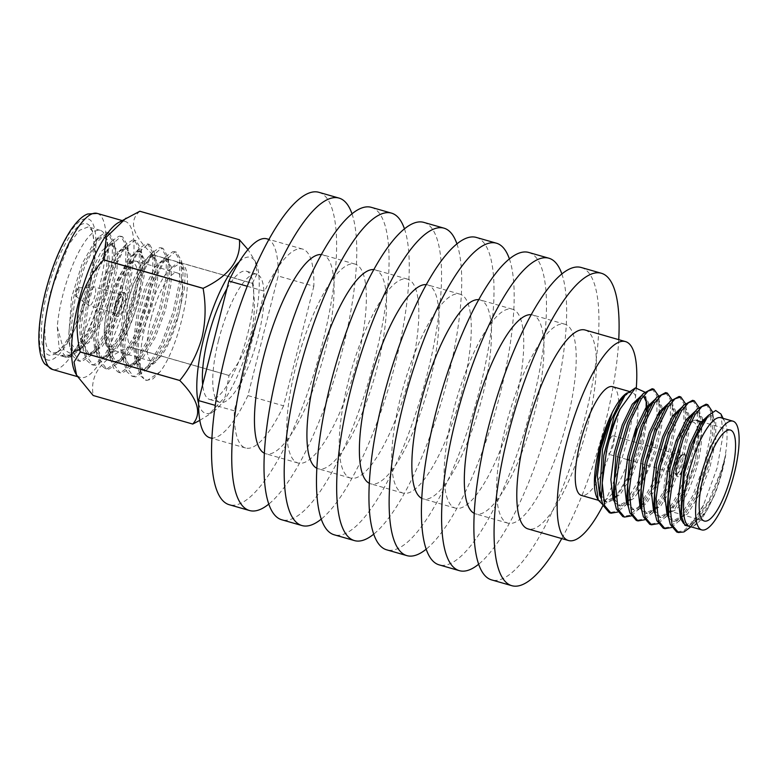<?xml version="1.0" encoding="UTF-8"?>
<svg xmlns="http://www.w3.org/2000/svg" width="778" height="778" viewBox="0 0 778 778"><rect width="100%" height="100%" fill="white"/><g stroke="black" fill="none" stroke-linecap="round" stroke-linejoin="round"><path stroke-width="0.58" stroke-dasharray="3.89 2.92" d="M57.29 326.964L63.533 349.468L69.787 353.086L77.508 350.927L85.697 343.73L90.559 337.603L80.552 349.069L75.485 350.149L68.493 338.722L71.615 297.264L82.137 263.645L95.052 241.034L102.21 236.259L107.257 239.702L109.29 260.153L103.474 292.353L88.313 332.245L70.749 355.06L61.725 355.293A65.731 18.361 106 0 0 64.136 356.742A65.731 18.361 106 0 0 70.059 355.478A65.731 18.361 106 0 0 101.792 291.565A65.731 18.361 106 0 0 104.699 234.577A65.731 18.361 106 0 0 100.343 230.376A65.731 18.361 106 0 0 62.687 295.552A65.731 18.361 106 0 0 57.29 326.964L59.089 347.844L66.159 357.326L68.454 357.559L80.319 349.779L95.655 324.796L107.413 293.17L113.928 262.089L114.074 241.501L109.115 232.885L107.257 232.778L96.462 242.58L84.559 266.825L75.048 299.092L70.779 330.825L72.568 351.714L79.648 361.186L81.943 361.42L93.798 353.64L109.134 328.656L120.891 297.04L127.417 265.95L127.553 245.371L122.593 236.745L120.746 236.638L109.941 246.451L98.038 270.686L88.527 302.953L84.257 334.686L86.057 355.575L93.127 365.047L95.422 365.281L107.276 357.51L122.623 332.527L134.38 300.901L140.896 269.81L141.042 249.232L136.072 240.606L134.224 240.509L123.42 250.312L111.526 274.556L102.015 306.814L97.736 338.547L99.535 359.436L106.605 368.908L108.901 369.142L120.755 361.371L136.101 336.388L147.859 304.762L154.375 273.671L154.521 253.093L149.551 244.477L147.703 244.37L136.909 254.173L125.005 278.417L115.494 310.685L111.225 342.417L113.014 363.297L120.094 372.779L122.389 373.012L134.244 365.232L149.58 340.249L161.338 308.623L167.863 277.542L167.999 256.954L163.04 248.338L161.192 248.231L150.387 258.033L138.484 282.278L128.973 314.545L124.704 346.278L126.503 367.167L133.573 376.64L135.868 376.873L147.723 369.093L163.059 344.109L174.826 312.493L181.342 281.403L181.488 260.825L176.518 252.198L174.671 252.091L163.866 261.904L151.973 286.139L142.452 318.406C136.276 348.32 136.665 368.276 143.629 378.283C132.698 365.32 149.395 291.235 168.797 270.394L180.253 263.11L177.403 262.663L168.797 270.394M61.725 355.293L64.457 356.83L66.752 357.063L79.794 347.902L93.944 324.309L105.701 292.684L112.227 261.593L112.411 241.277L107.403 232.398L105.555 232.291L98.553 237.086L82.847 266.339L73.336 298.606L69.067 330.339L69.874 346.823L72.986 356.373L77.936 360.7L80.231 360.934L93.282 351.763L107.432 328.17L119.19 296.544L125.705 265.463L125.89 245.138L120.882 236.259L119.034 236.152L112.042 240.947L96.336 270.199L86.815 302.467L82.546 334.2L83.363 350.693L86.465 360.233L91.415 364.561L93.71 364.794L106.761 355.634L120.911 332.031L132.668 300.415L139.184 269.324L139.369 248.999L134.361 240.12L132.513 240.013L125.521 244.807L109.815 274.06L100.304 306.328L96.025 338.06L96.842 354.554L99.944 364.104L104.904 368.422L107.199 368.655L120.24 359.494L134.39 335.892L146.147 304.276L152.673 273.185L152.858 252.869L147.849 243.981L146.001 243.874L138.999 248.678L123.294 277.921L113.782 310.189L109.513 341.921L110.32 358.415L113.432 367.965L118.382 372.283L120.678 372.516L133.728 363.355L147.869 339.762L159.636 308.137L166.152 277.046L166.336 256.73L161.328 247.851L159.48 247.744L152.488 252.539L136.782 281.792L127.261 314.059L122.992 345.792L123.809 362.276L126.911 371.826L131.861 376.144L134.156 376.387L147.207 367.216L161.357 343.623L173.115 311.997L179.63 280.907L179.815 260.591L174.807 251.712L172.959 251.605L165.967 256.4L150.261 285.652L140.75 317.92L136.471 349.653L137.288 366.137L140.39 375.686L145.34 380.014L147.645 380.248L160.161 371.709C179.514 346.784 195.803 272.786 182.762 264.831L180.253 263.11M57.922 351.996L62.561 348.087C73.239 335.756 82.273 315.761 89.665 288.084L95.256 253.589L92.563 231.105L88.215 226.904L79.434 230.337L69.018 244.185L50.551 292.071C44.19 318.591 43.16 337.458 47.458 348.661L52.009 353.261L57.922 351.996L55.005 353.786A68.357 19.1 -74 0 1 47.341 291.458A68.357 19.1 -74 0 1 91.036 228.051A68.357 19.1 -74 0 1 88.021 287.315A68.357 19.1 -74 0 1 55.005 353.786M151.068 318.591A46.009 12.856 -74 0 1 177.423 272.971A46.009 12.856 -74 0 1 178.434 315.8A46.009 12.856 -74 0 1 152.08 361.43A46.009 12.856 -74 0 1 151.068 318.591M117.39 305.054A12.36 3.452 -74 0 1 124.47 292.8A12.36 3.452 -74 0 1 124.743 304.305A12.36 3.452 -74 0 1 117.663 316.558A12.36 3.452 -74 0 1 117.39 305.054M114.969 304.363A12.36 3.452 -74 0 1 122.049 292.11A12.36 3.452 -74 0 1 122.321 303.615A12.36 3.452 -74 0 1 115.241 315.868A12.36 3.452 -74 0 1 114.969 304.363M115.747 304.286A9.725 2.713 -74 0 1 121.319 294.638A9.725 2.713 -74 0 1 121.533 303.692A9.725 2.713 -74 0 1 115.961 313.339A9.725 2.713 -74 0 1 115.747 304.286M89.052 296.632A9.725 2.713 -74 0 1 94.362 286.956A9.725 2.713 -74 0 1 94.624 286.985A9.725 2.713 -74 0 1 94.848 296.048A9.725 2.713 -74 0 1 89.266 305.686A9.725 2.713 -74 0 1 89.032 305.569A9.725 2.713 -74 0 1 89.052 296.632M76.059 292.304A4.473 1.245 -74 0 1 78.5 287.86A4.473 1.245 -74 0 1 78.714 292.032A4.473 1.245 -74 0 1 76.05 296.408A4.473 1.245 -74 0 1 76.059 292.304M692.157 421.219A47.322 13.216 -74 0 1 696.417 420.315A47.322 13.216 -74 0 1 697.467 464.369A47.322 13.216 -74 0 1 670.354 511.302A47.322 13.216 -74 0 1 667.213 508.267A47.322 13.216 -74 0 1 669.304 467.238A47.322 13.216 -74 0 1 690.397 422.522M694.258 463.756A44.696 12.487 -74 0 1 665.686 505.214A44.696 12.487 -74 0 1 667.66 466.469A44.696 12.487 -74 0 1 689.24 423.008A44.696 12.487 -74 0 1 694.258 463.756M684.309 464.68A12.069 3.375 -74 0 1 677.395 476.642A12.069 3.375 -74 0 1 677.123 465.409A12.069 3.375 -74 0 1 684.037 453.438A12.069 3.375 -74 0 1 684.309 464.68M684.552 464.748A12.069 3.375 -74 0 1 677.638 476.71A12.069 3.375 -74 0 1 677.366 465.477A12.069 3.375 -74 0 1 684.28 453.506A12.069 3.375 -74 0 1 684.552 464.748M683.988 464.709A11.018 3.073 -74 0 1 676.948 474.92A11.018 3.073 -74 0 1 677.444 465.38A11.018 3.073 -74 0 1 682.753 454.663A11.018 3.073 -74 0 1 683.988 464.709M682.102 464.349A9.462 2.645 -74 0 1 676.685 473.734A9.462 2.645 -74 0 1 676.053 473.121A9.462 2.645 -74 0 1 676.471 464.923A9.462 2.645 -74 0 1 681.042 455.714A9.462 2.645 -74 0 1 681.898 455.538A9.462 2.645 -74 0 1 682.102 464.349M613.395 444.656A9.462 2.645 -74 0 1 607.978 454.041A9.462 2.645 -74 0 1 607.764 445.23A9.462 2.645 -74 0 1 613.19 435.845A9.462 2.645 -74 0 1 613.395 444.656M118.081 222.809A81.165 22.679 -74 0 1 125.122 221.409A81.165 22.679 -74 0 1 126.921 296.982A81.165 22.679 -74 0 1 80.416 377.466A81.165 22.679 -74 0 1 75.174 372.545M139.846 211.246C128.263 221.088 132.581 235.588 152.799 254.746A95.577 26.705 -74 0 1 152.789 254.853C141.538 267.039 133.592 281.208 128.963 297.371C125.346 313.826 125.521 330.329 129.508 346.871A95.577 26.705 -74 0 1 129.459 346.988C101.617 358.483 89.538 374.656 93.224 395.506A95.577 26.705 -74 0 1 93.185 395.506M239.235 261.816A81.165 22.679 -74 0 1 256.234 263.557A81.165 22.679 -74 0 1 252.16 332.867A81.165 22.679 -74 0 1 213.94 411.154A81.165 22.679 -74 0 1 198.594 403.626M129.508 346.871L229.063 375.443C239.371 362.84 246.791 348.495 251.294 332.43C254.98 316.169 255.34 299.812 252.364 283.348L152.789 254.853M152.799 254.746L252.364 283.299A95.597 26.705 -74 0 1 252.364 283.348M252.364 283.299L257.129 273.613L255.32 261.408L247.988 249.573M218.56 340.326A66.713 18.633 -74 0 1 256.779 274.177A66.713 18.633 -74 0 1 258.247 336.281A66.713 18.633 -74 0 1 220.028 402.43A66.713 18.633 -74 0 1 218.56 340.326M226.962 288.648A66.713 18.633 -74 0 1 246.393 271.201A66.713 18.633 -74 0 1 247.861 333.305A66.713 18.633 -74 0 1 209.642 399.454A66.713 18.633 -74 0 1 202.669 384.692M351.987 213.794A162.505 45.396 -74 0 1 342.602 349.38A162.505 45.396 -74 0 1 268.809 504.076M318.844 192.302A162.505 45.396 -74 0 1 322.423 343.594A162.505 45.396 -74 0 1 229.316 504.747M295.766 366.701A103.464 28.903 -74 0 1 355.04 264.092A103.464 28.903 -74 0 1 357.326 360.418A103.464 28.903 -74 0 1 298.042 463.017A103.464 28.903 -74 0 1 295.766 366.701M321.324 254.571A103.464 28.903 -74 0 1 322.763 254.844A103.464 28.903 -74 0 1 325.039 351.17A103.464 28.903 -74 0 1 265.765 453.769A103.464 28.903 -74 0 1 264.394 453.243M404.453 228.829A162.505 45.396 -74 0 1 395.068 364.415A162.505 45.396 -74 0 1 321.275 519.111M371.3 207.337A162.505 45.396 -74 0 1 374.889 358.629A162.505 45.396 -74 0 1 281.782 519.782M348.233 381.726A103.464 28.903 -74 0 1 407.507 279.127A103.464 28.903 -74 0 1 409.792 375.453A103.464 28.903 -74 0 1 350.508 478.052A103.464 28.903 -74 0 1 348.233 381.726M373.79 269.606A103.464 28.903 -74 0 1 375.229 269.878A103.464 28.903 -74 0 1 377.505 366.205A103.464 28.903 -74 0 1 318.231 468.803A103.464 28.903 -74 0 1 316.86 468.278M456.919 243.854A162.505 45.396 -74 0 1 447.535 379.45A162.505 45.396 -74 0 1 373.741 534.146M423.767 222.372A162.505 45.396 -74 0 1 427.355 373.664A162.505 45.396 -74 0 1 334.248 534.807M400.689 396.761A103.464 28.903 -74 0 1 459.973 294.162A103.464 28.903 -74 0 1 462.258 390.488A103.464 28.903 -74 0 1 402.975 493.087A103.464 28.903 -74 0 1 400.689 396.761M426.256 284.641A103.464 28.903 -74 0 1 427.696 284.913A103.464 28.903 -74 0 1 429.971 381.239A103.464 28.903 -74 0 1 370.698 483.838A103.464 28.903 -74 0 1 369.326 483.313M509.386 258.889A162.505 45.396 -74 0 1 500.001 394.475A162.505 45.396 -74 0 1 426.208 549.171M476.233 237.407A162.505 45.396 -74 0 1 479.822 388.699A162.505 45.396 -74 0 1 386.715 549.842M453.156 411.795A103.464 28.903 -74 0 1 512.439 309.197A103.464 28.903 -74 0 1 514.725 405.523A103.464 28.903 -74 0 1 455.441 508.122A103.464 28.903 -74 0 1 453.156 411.795M478.723 299.666A103.464 28.903 -74 0 1 480.162 299.948A103.464 28.903 -74 0 1 482.438 396.274A103.464 28.903 -74 0 1 423.154 498.873A103.464 28.903 -74 0 1 421.793 498.348M561.852 273.924A162.505 45.396 -74 0 1 552.468 409.51A162.505 45.396 -74 0 1 478.674 564.206M528.7 252.442A162.505 45.396 -74 0 1 532.288 403.733A162.505 45.396 -74 0 1 439.181 564.877M505.622 426.83A103.464 28.903 -74 0 1 564.906 324.231A103.464 28.903 -74 0 1 567.191 420.558A103.464 28.903 -74 0 1 507.908 523.156A103.464 28.903 -74 0 1 505.622 426.83M531.189 314.701A103.464 28.903 -74 0 1 532.629 314.983A103.464 28.903 -74 0 1 534.904 411.299A103.464 28.903 -74 0 1 475.621 513.908A103.464 28.903 -74 0 1 474.259 513.373M618.743 339.655A162.505 45.396 -74 0 1 604.934 424.545A162.505 45.396 -74 0 1 561.745 538.58M581.166 267.476A162.505 45.396 -74 0 1 584.755 418.759A162.505 45.396 -74 0 1 491.647 579.911M636.346 387.415A103.464 28.903 -74 0 1 627.778 437.917A103.464 28.903 -74 0 1 603.008 505.408M585.085 330.008A103.464 28.903 -74 0 1 587.371 426.334A103.464 28.903 -74 0 1 528.087 528.933M627.263 392.9A56.561 15.803 -74 0 1 629.606 392.063A56.561 15.803 -74 0 1 631.746 392.17A56.561 15.803 -74 0 1 636.676 426.383M634.838 436.828A56.561 15.803 -74 0 1 632.991 444.831A56.561 15.803 -74 0 1 600.577 500.925A56.561 15.803 -74 0 1 596.833 497.298M612.578 386.676A56.561 15.803 -74 0 1 613.823 439.337A56.561 15.803 -74 0 1 581.419 495.43M712.463 411.805L712.405 435.408L706.103 464.748L694.384 496.257L680.283 519.762L671.677 527.503M706.074 404.181L710.732 411.222L710.898 433.288L704.401 464.262L692.673 495.761L678.572 519.276L670.49 526.716L663.255 528.165M698.829 407.312L699.325 409.627L698.916 431.547L692.624 460.887L680.906 492.396L666.804 515.902L658.198 523.643M692.595 400.32L697.253 407.361L697.419 429.417L690.913 460.391L679.194 491.9L665.093 515.415L657.002 522.855L649.776 524.304M685.35 403.451L685.437 427.686L679.145 457.026L667.427 488.526L653.325 512.041L644.709 519.772M679.106 396.459L683.774 403.5L683.93 425.556L677.434 456.53L665.715 488.039L651.614 511.554L643.523 518.994L636.287 520.433M671.861 399.581L672.357 401.895L671.959 423.816L665.657 453.156L653.938 484.665L639.837 508.18L631.23 515.911M665.628 392.589L670.286 399.639L670.451 421.695L663.955 452.67L653.539 481.319L640.741 504.28M658.383 395.72L659.287 411.863M658.985 415.53L652.178 449.295L639.798 482.204M652.149 388.728L656.807 395.778L656.972 417.835L650.466 448.809L638.748 480.318L624.646 503.823L616.555 511.263L609.33 512.712M720.943 414.022L723.093 434.669L717.112 468.006L703.536 504.98L692.06 523.137L683.969 530.577L676.734 532.026M703.536 504.98A65.488 18.293 -74 0 1 685.048 531.335M685.185 531.248L684.903 531.423A65.488 18.293 -74 0 1 683.95 531.957M639.681 505.719L630.044 515.133L622.808 516.573M637.863 486.104L626.358 504.309L617.751 512.05M720.866 417.708A56.561 15.803 -74 0 1 724.61 421.326A56.561 15.803 -74 0 1 724.561 459.341A56.561 15.803 -74 0 1 722.11 470.369A56.561 15.803 -74 0 1 706.142 511.71A56.561 15.803 -74 0 1 694.803 525.374A56.561 15.803 -74 0 1 689.707 526.463M627.7 392.608L630.54 392.423L626.047 393.619L615.028 406.777L607.988 421.958M614.202 499.009L628.128 476.846L639.526 446.086L646.148 410.57M646.207 400.184L644.699 392.054M602.697 504.523L613.385 499.855M690.232 527.338L693.577 523.905L709.215 499.836L721.439 470.038L725.786 454.41L721.819 470.34L711.627 497.249L699.403 517.321L698.44 518.44L686.099 524.858L683.59 523.429M725.786 454.41C723.462 468.696 719.543 482.623 714.039 496.189L706.142 511.71L693.947 525.909L691.632 527.007M247.219 286.265L264.569 291.244A103.464 28.903 -74 0 1 302.574 249.067A103.464 28.903 -74 0 1 313.845 286.216L278.164 275.995L247.91 395.584A103.464 28.903 -74 0 1 209.904 437.761M266.903 238.836A103.464 28.903 -74 0 1 278.164 275.995M229.063 375.443A95.597 26.705 -74 0 1 229.033 375.492L129.459 346.988M93.224 395.506L192.769 424.059M247.91 395.584L283.581 405.815L313.845 286.216M283.581 405.815A103.464 28.903 -74 0 1 245.576 447.992A103.464 28.903 -74 0 1 234.314 410.833L264.569 291.244M234.314 410.833L215.282 405.377M199.81 420.363L208.319 415.073L225.202 396.761L229.033 375.492M714.039 496.189L701.085 517.798L687.781 525.345L682.17 518.858L680.74 513.227M706.395 417.883L711.909 415.695L715.77 421.686L715.741 440.513L710.022 466.965L699.83 493.874L687.606 513.937L674.302 521.484L668.691 514.997L667.261 509.366M691.234 415.724L698.42 411.834L702.281 417.825L702.612 419.585M702.874 421.861L696.534 463.105L686.352 490.004L674.127 510.076L660.814 517.623L655.212 511.127L653.773 505.505M677.745 411.863L684.941 407.973L688.802 413.964L688.783 432.782L683.055 459.234L672.863 486.143L660.639 506.215L647.335 513.752L641.724 507.266L640.294 501.635M664.266 408.003L671.463 404.113L675.323 410.103L675.294 428.921L669.576 455.373L659.384 482.282L647.16 502.345L641.364 507.908M640.693 508.355L633.856 509.891L628.245 503.405L626.815 497.774M650.787 404.142L657.974 400.242L661.845 406.233L661.815 425.06L656.097 451.512L639.467 490.315M637.824 492.873L633.681 498.484L620.377 506.031L614.766 499.544L613.327 493.913M637.299 400.281L644.495 396.381L648.356 402.372L648.687 404.132M648.949 406.408L642.609 447.651L632.417 474.551L620.192 494.623L606.889 502.17L601.277 495.674L600.752 494.049M623.82 396.41L630.54 392.423M708.67 415.151L710.217 415.219L714.33 422.454L713.903 441.184L708.33 466.479L698.148 493.388L684.961 514.569L672.61 520.997L668.72 517.944M695.182 411.29L696.738 411.348L700.599 417.339L701.192 421.375M701.211 421.686L694.851 462.618L684.659 489.527L671.472 510.708L659.131 517.137L655.241 514.083M681.703 407.419L683.259 407.487L687.12 413.478L686.945 433.463L681.372 458.757L671.181 485.657L657.994 506.848L645.652 513.276L641.753 510.222M668.214 403.558L669.77 403.626L673.884 410.862L673.456 429.602L667.894 454.887L657.702 481.796L645.477 501.868L641.091 506.342M640.148 507.081L632.174 509.415L628.274 506.361M654.736 399.697L656.292 399.766L660.152 405.756L659.977 425.741L654.405 451.026L644.223 477.935L631.036 499.116L618.685 505.544L614.795 502.491M641.257 395.837L643.62 396.255M645.73 396.177L647.257 405.921M647.374 412.165L640.926 447.165L630.734 474.074L617.547 495.255L605.206 501.684L601.306 498.63M612.16 412.758L615.028 406.777M160.161 371.709L152.838 378.954L146.643 380.393L143.629 378.283M90.559 337.603L99.419 321.927L109.64 294.911L115.387 268.342L115.601 250.458L111.546 243.426L109.999 243.349L100.916 251.79L90.89 272.582L82.906 300.25L79.414 327.46L81.097 345.383L87.292 353.533L89.295 353.737L99.827 346.862L112.898 325.788L123.118 298.771L128.866 272.203L129.08 254.328L125.034 247.287L123.478 247.209L114.395 255.651L104.369 276.443L96.384 304.11L92.893 331.321L94.576 349.244L100.78 357.394L102.774 357.608L113.316 350.722L126.376 329.658L136.607 302.632L142.345 276.064L142.569 258.189L138.513 251.158L136.957 251.07L127.874 259.512L117.848 280.313L109.873 307.981L106.372 335.182L108.054 353.105L114.259 361.255L116.253 361.469L126.795 354.583L139.855 333.519L150.086 306.493L155.833 279.934L156.047 262.05L151.992 255.019L150.446 254.931L141.363 263.372L131.336 284.174L123.352 311.842L119.861 339.052L121.533 356.966L127.738 365.125L129.741 365.329L140.273 358.444L153.344 337.38L163.565 310.354L169.312 283.795L169.526 265.911L165.471 258.88L163.925 258.802L154.841 267.243L144.815 288.035L136.831 315.703L133.339 342.913L135.022 360.827L141.226 368.986L143.22 369.19L153.762 362.315L166.823 341.241L177.053 314.224L182.791 287.656L183.015 269.781L178.959 262.74M75.359 350.11L77.499 350.363L88.828 342.563L101.101 322.413L111.322 295.387L117.07 268.828L117.371 251.469L113.238 243.913L111.682 243.825L105.993 247.744L92.572 273.068L84.588 300.736L81.097 327.946L81.836 341.746L88.984 354.019L90.977 354.223L102.307 346.424L114.58 326.274L124.811 299.248L130.548 272.689L130.85 255.34L126.717 247.774L125.161 247.696L119.481 251.605L106.051 276.929L98.077 304.597L94.576 331.807L95.315 345.607L102.463 357.88L104.456 358.084L115.786 350.295L128.059 330.135L138.29 303.119L144.037 276.55L144.338 259.2L140.196 251.634L138.649 251.557L132.96 255.466L119.54 280.79L111.555 308.458L108.064 335.668L108.803 349.468L115.941 361.741L117.945 361.955L129.274 354.155L141.547 334.005L151.768 306.979L157.516 280.411L157.817 263.061L153.674 255.505L152.128 255.417L146.439 259.327L133.019 284.66L125.034 312.318L121.543 339.529L122.282 353.329L129.43 365.602L131.424 365.816L142.753 358.016L155.026 337.866L165.257 310.84L170.995 284.271L171.296 266.922L167.163 259.366L165.607 259.278L159.928 263.197L146.497 288.521L138.523 316.189L135.022 343.399L135.761 357.199L142.909 369.462L144.903 369.676L156.232 361.877L168.505 341.727L178.736 314.701L184.483 288.142L185.086 273.623L182.762 264.831M109.805 306.775A46.009 12.856 -74 0 1 136.169 261.145A46.009 12.856 -74 0 1 137.181 303.984A46.009 12.856 -74 0 1 110.826 349.604A46.009 12.856 -74 0 1 109.805 306.775M108.161 305.997A43.383 12.117 -74 0 1 131.647 262.867A43.383 12.117 -74 0 1 133.972 303.371A43.383 12.117 -74 0 1 110.486 346.502A43.383 12.117 -74 0 1 108.161 305.997M97.172 213.405A81.165 22.679 -74 0 1 98.962 288.969A81.165 22.679 -74 0 1 52.457 369.453M45.834 291.614A73.433 20.52 -74 0 1 85.59 218.599A73.433 20.52 -74 0 1 89.528 287.16A73.433 20.52 -74 0 1 49.773 360.175A73.433 20.52 -74 0 1 45.834 291.614M70.749 355.06L70.059 355.478M107.257 239.702L104.699 234.577M133.573 376.64L131.861 376.144M120.084 372.769L118.382 372.283M106.605 368.908L104.894 368.422M93.127 365.047L91.415 364.561M79.648 361.186L77.936 360.691M66.159 357.326L64.457 356.83M64.136 356.742L52 353.261M109.115 232.885L107.403 232.398M176.518 252.198L174.807 251.712M163.04 248.338L161.328 247.851M149.561 244.477L147.849 243.981M136.072 240.606L134.37 240.12M122.593 236.745L120.882 236.259M100.343 230.376L88.215 226.894M177.423 272.971L136.169 261.145C132.046 261.739 130.227 257.936 119.54 275.48C114.881 284.164 111.05 294.356 108.045 306.046C100.945 333.285 104.962 350.158 110.826 349.604L152.08 361.43M124.47 292.8L122.049 292.11M121.319 294.638L94.624 286.985M78.5 287.86L94.362 286.956M704.323 521.036L670.354 511.302M665.686 505.214L667.213 508.267M676.053 473.121L676.948 474.92M676.685 473.734L628.848 460.022M627.156 459.545L607.978 454.041M125.122 221.409L121.99 220.514M256.234 263.557L255.32 261.408M256.779 274.177L246.393 271.201M355.04 264.092L322.763 254.844M407.507 279.127L375.229 269.878M459.973 294.162L427.696 284.913M512.439 309.197L480.162 299.948M564.906 324.231L532.629 314.983M631.746 392.17L629.48 391.519M724.61 421.326L723.122 418.35M694.803 525.374L693.937 525.899M302.574 249.067L268.925 239.42M600.577 500.925L598.331 500.273M507.908 523.156L475.621 513.908M455.441 508.122L423.154 498.873M402.975 493.087L370.698 483.838M350.508 478.052L318.231 468.803M298.042 463.017L265.765 453.769M245.576 447.992L211.927 438.345M220.028 402.43L209.642 399.454M213.94 411.154L208.319 415.073M80.416 377.466L77.323 376.581M626.65 393.25L626.047 393.619M686.099 524.858L687.781 525.345M710.217 415.219L711.909 415.695M672.61 520.997L674.302 521.484M696.738 411.348L698.42 411.834M659.131 517.137L660.814 517.623M683.259 407.487L684.941 407.973M645.652 513.276L647.335 513.752M669.77 403.626L671.463 404.113M632.174 509.415L633.856 509.891M656.292 399.766L657.974 400.242M618.685 505.544L620.377 506.031M642.813 395.905L644.495 396.381M605.206 501.684L606.889 502.17M614.834 498.319L617.547 495.255M625.006 505.895L631.036 499.116M658.878 398.035L660.396 407.001M638.485 509.755L644.515 502.987M672.357 401.895L673.884 410.862M651.974 513.626L657.994 506.848M685.836 405.766L687.363 414.723M665.453 517.487L671.472 510.708M699.325 409.627L700.842 418.593M678.931 521.348L684.961 514.569M712.804 413.488L714.33 422.454M693.577 523.905L698.44 518.44M681.898 455.538L613.19 435.845M681.042 455.714L682.753 454.663M689.24 423.008L690.572 422.191M730.396 430.049L702.69 422.114M92.563 231.105L91.036 228.051M76.05 296.408L89.032 305.569M115.961 313.339L89.266 305.686M117.663 316.558L115.241 315.868M146.643 380.384L145.34 380.014M114.074 241.501L115.601 250.458M93.798 353.64L99.827 346.862M127.553 245.371L129.08 254.328M107.276 357.51L113.316 350.722M141.042 249.232L142.569 258.189M120.755 361.371L126.795 354.583M154.521 253.093L156.047 262.05M134.244 365.232L140.273 358.444M167.999 256.954L169.526 265.911M147.723 369.093L153.762 362.315M181.488 260.825L183.015 269.781M85.697 343.73L80.319 349.779M113.238 243.913L111.546 243.426M88.984 354.019L87.292 353.533M126.717 247.774L125.034 247.287M102.463 357.88L100.78 357.394M140.196 251.634L138.513 251.158M115.941 361.741L114.259 361.255M153.674 255.505L151.992 255.019M129.43 365.602L127.738 365.125M167.163 259.366L165.471 258.88M142.909 369.462L141.226 368.986M137.288 366.137L135.761 357.199M165.967 256.4L159.928 263.197M123.809 362.276L122.282 353.329M152.488 252.539L146.439 259.327M110.32 358.415L108.803 349.468M138.999 248.678L132.96 255.466M96.842 354.554L95.315 345.607M125.521 244.807L119.481 251.605M83.363 350.693L81.836 341.746M112.042 240.947L105.993 247.744M69.874 346.823L68.493 338.722M98.553 237.086L95.052 241.034M80.542 349.069L77.508 350.927"/><path stroke-width="1.17" d="M731.437 474.103A47.322 13.216 -74 0 1 704.323 521.036A47.322 13.216 -74 0 1 703.283 476.972A47.322 13.216 -74 0 1 730.396 430.049A47.322 13.216 -74 0 1 731.437 474.103M76.594 375.259L74.036 362.013L80.231 352.006L179.786 380.51C197.913 398.91 202.231 413.429 192.749 424.059A95.597 26.705 -74 0 1 192.749 424.059L93.185 395.506L76.594 375.259L75.174 372.545A81.165 22.679 -74 0 1 78.627 301.903A81.165 22.679 -74 0 1 118.081 222.809L139.807 211.256A95.577 26.705 -74 0 1 139.846 211.246L239.4 239.76A95.597 26.705 -74 0 1 239.4 239.76C241.19 259.823 229.102 276.005 203.116 288.317L103.571 259.764L106.353 237.134L126.036 218.141M80.231 352.006A95.577 26.705 -74 0 1 80.241 351.899C76.254 335.347 76.079 318.854 79.696 302.399C84.325 286.236 92.271 272.057 103.523 259.881A95.577 26.705 -74 0 1 103.571 259.764M198.594 403.626A81.165 22.679 -74 0 1 203.865 337.788A81.165 22.679 -74 0 1 239.235 261.816M247.988 249.573L239.4 239.76L139.807 211.256M103.523 259.881L203.097 288.366A95.597 26.705 -74 0 1 203.116 288.317M203.097 288.366C206.063 304.781 205.713 321.149 202.027 337.448C197.544 353.475 190.133 367.819 179.786 380.471A95.597 26.705 -74 0 1 179.786 380.471L80.241 351.899M202.669 384.692A66.713 18.633 -74 0 1 208.173 337.351A66.713 18.633 -74 0 1 226.962 288.648M268.809 504.076A162.505 45.396 -74 0 1 249.495 510.524A162.505 45.396 -74 0 1 245.916 359.241A162.505 45.396 -74 0 1 339.023 198.089A162.505 45.396 -74 0 1 351.987 213.794M249.495 510.524L229.316 504.747A162.505 45.396 -74 0 1 225.727 353.455A162.505 45.396 -74 0 1 318.844 192.302L339.023 198.089M264.394 453.243A103.464 28.903 -74 0 1 263.479 357.442A103.464 28.903 -74 0 1 321.324 254.571M321.275 519.111A162.505 45.396 -74 0 1 301.961 525.558A162.505 45.396 -74 0 1 298.382 374.267A162.505 45.396 -74 0 1 391.49 213.123A162.505 45.396 -74 0 1 404.453 228.829M301.961 525.558L281.782 519.782A162.505 45.396 -74 0 1 278.193 368.49A162.505 45.396 -74 0 1 371.3 207.337L391.49 213.123M316.86 468.278A103.464 28.903 -74 0 1 315.946 372.477A103.464 28.903 -74 0 1 373.79 269.606M373.741 534.146A162.505 45.396 -74 0 1 354.428 540.593A162.505 45.396 -74 0 1 350.849 389.301A162.505 45.396 -74 0 1 443.956 228.158A162.505 45.396 -74 0 1 456.919 243.854M354.428 540.593L334.248 534.807A162.505 45.396 -74 0 1 330.66 383.525A162.505 45.396 -74 0 1 423.767 222.372L443.956 228.158M369.326 483.313A103.464 28.903 -74 0 1 368.412 387.512A103.464 28.903 -74 0 1 426.256 284.641M426.208 549.171A162.505 45.396 -74 0 1 406.894 555.628A162.505 45.396 -74 0 1 403.315 404.336A162.505 45.396 -74 0 1 496.422 243.193A162.505 45.396 -74 0 1 509.386 258.889M406.894 555.628L386.715 549.842A162.505 45.396 -74 0 1 383.126 398.55A162.505 45.396 -74 0 1 476.233 237.407L496.422 243.193M421.793 498.348A103.464 28.903 -74 0 1 420.879 402.547A103.464 28.903 -74 0 1 478.723 299.666M478.674 564.206A162.505 45.396 -74 0 1 459.36 570.663A162.505 45.396 -74 0 1 455.782 419.371A162.505 45.396 -74 0 1 548.889 258.218A162.505 45.396 -74 0 1 561.852 273.924M459.36 570.663L439.181 564.877A162.505 45.396 -74 0 1 435.592 413.585A162.505 45.396 -74 0 1 528.7 252.442L548.889 258.218M474.259 513.373A103.464 28.903 -74 0 1 473.345 417.582A103.464 28.903 -74 0 1 531.189 314.701M561.745 538.58A162.505 45.396 -74 0 1 511.827 585.698A162.505 45.396 -74 0 1 508.248 434.406A162.505 45.396 -74 0 1 601.355 273.253A162.505 45.396 -74 0 1 618.743 339.655M511.827 585.698L491.647 579.911A162.505 45.396 -74 0 1 488.059 428.62A162.505 45.396 -74 0 1 581.166 267.476L601.355 273.253M603.008 505.408A103.464 28.903 -74 0 1 568.494 540.515A103.464 28.903 -74 0 1 566.219 444.189A103.464 28.903 -74 0 1 625.493 341.591A103.464 28.903 -74 0 1 636.346 387.415M568.494 540.515L528.087 528.933A103.464 28.903 -74 0 1 525.811 432.617A103.464 28.903 -74 0 1 585.085 330.008L625.493 341.591M636.676 426.383A56.561 15.803 -74 0 1 634.838 436.828M598.331 500.273L581.419 495.43A56.561 15.803 -74 0 1 580.174 442.77A56.561 15.803 -74 0 1 612.578 386.676L629.48 391.519M598.253 500.137L596.833 497.298A56.561 15.803 -74 0 1 599.332 448.264A56.561 15.803 -74 0 1 607.706 422.639L607.988 421.958A56.561 15.803 -74 0 1 626.65 393.25A56.561 15.803 -74 0 1 627.263 392.9M690.232 527.338L683.95 531.957L678.445 532.512L672.036 524.975L669.625 502.267L673.884 470.651L683.356 438.5L695.211 414.343L701.989 406.534L707.785 404.667L712.463 411.805M678.445 532.512L676.734 532.026L670.325 524.479L668.779 518.323L668.195 496.656L672.173 470.165L681.645 438.014L693.499 413.857L697.263 408.946L706.074 404.181L707.785 404.677M671.677 527.503L664.966 528.651L658.558 521.104L656.146 498.406L660.396 466.79L669.877 434.639L681.722 410.483L688.511 402.664L694.297 400.806L698.829 407.312M664.966 528.651L663.255 528.165L656.846 520.618L655.3 514.462L654.716 492.795L658.694 466.294L668.166 434.143L680.021 409.996L683.774 405.085L692.595 400.32L694.297 400.806M658.198 523.643L651.478 524.79L645.069 517.244L642.667 494.545L646.917 462.929L656.389 430.779L668.244 406.622L675.032 398.803L680.818 396.945L685.35 403.451M651.478 524.79L649.776 524.304L643.367 516.757L641.821 510.601L641.228 488.924L645.205 462.433L654.677 430.283L666.532 406.126L670.296 401.224L679.106 396.459L680.818 396.945M644.709 519.772L637.999 520.929L631.59 513.383L629.178 490.685L633.438 459.059L642.91 426.908L654.765 402.761L661.553 394.942L667.339 393.084L671.861 399.581M637.999 520.929L636.287 520.433L629.879 512.896L628.332 506.731L627.749 485.064L631.726 458.573L641.198 426.422L653.053 402.265L656.817 397.354L665.628 392.589L667.339 393.084M631.23 515.911L624.52 517.069L618.111 509.522L615.699 486.814L619.949 455.198L629.431 423.047L641.286 398.89L648.064 391.081L653.86 389.224L658.383 395.72M659.287 411.863L658.985 415.53M624.52 517.069L622.808 516.573L616.4 509.026L614.853 502.87L614.27 481.203L618.247 454.712L627.72 422.561L639.574 398.404L643.338 393.493L652.149 388.728L653.86 389.224M640.741 504.28L639.681 505.719M639.798 482.204L637.863 486.104M617.751 512.05L611.041 513.198L604.623 505.661L602.221 482.953L606.47 451.337C609.874 435.923 614.455 421.783 620.212 408.917A65.488 18.293 -74 0 0 604.914 450.89A65.488 18.293 -74 0 0 603.747 455.752L614.212 416.113L625.347 394.699L635.461 387.862L620.212 408.917M611.041 513.198L609.33 512.712L602.921 505.165L601.375 499.009L603.747 455.752M700.531 477.254A56.561 15.803 -74 0 1 732.944 421.161A56.561 15.803 -74 0 1 734.189 473.821A56.561 15.803 -74 0 1 701.775 529.915A56.561 15.803 -74 0 1 700.531 477.254M701.775 529.915L689.707 526.463A56.561 15.803 -74 0 1 688.462 473.802A56.561 15.803 -74 0 1 720.866 417.708L732.944 421.161M646.148 410.57L646.207 400.184M644.699 392.054L635.48 387.901M607.725 422.649L599.799 448.478L595.403 479.394L598.253 500.128L602.697 504.523M613.385 499.855L614.202 499.009M691.632 527.007L684.903 525.286L681.168 515.726L684.339 473.005L695.085 438.685L708.359 415.501L715.711 410.492L720.943 414.022M211.927 438.345L209.904 437.761A103.464 28.903 -74 0 1 198.633 400.612L228.897 281.014A103.464 28.903 -74 0 1 266.903 238.836L268.925 239.42M228.897 281.014L247.219 286.265M215.282 405.377L198.633 400.612M192.769 424.059L199.81 420.363M681.168 515.726L680.74 513.227L683.424 472.295L691.37 444.744L701.348 424.029L706.395 417.883M668.779 518.323L667.261 509.366L669.946 468.434L677.891 440.883L687.869 420.169L697.263 408.946M702.612 419.585L702.874 421.861M655.3 514.462L653.773 505.505L656.467 464.563L664.402 437.012L674.38 416.308L683.774 405.085M641.821 510.601L640.294 501.635L642.978 460.702L650.923 433.151L660.901 412.437L670.296 401.224M641.364 507.908L640.693 508.355M628.332 506.731L626.815 497.774L629.499 456.842L637.445 429.291L647.422 408.576L656.817 397.354M639.467 490.315L637.824 492.873M614.853 502.87L613.327 493.913L616.02 452.981L623.956 425.43L633.934 404.716L643.338 393.493M648.687 404.132L648.949 406.408M600.752 494.049L599.848 490.052L602.532 449.11L610.477 421.559L620.455 400.855L625.347 394.699M683.59 523.429L680.487 518.372L678.26 498.902L681.742 471.808L689.687 444.257L699.665 423.553L708.67 415.151M668.72 517.944L667.009 514.511L664.782 495.041L668.263 467.948L676.199 440.397L686.177 419.682L695.182 411.29M655.241 514.083L653.52 510.65L651.303 491.181L654.775 464.087L662.72 436.536L672.698 415.822L681.703 407.419M641.753 510.222L640.041 506.779L637.824 487.32L641.296 460.216L649.241 432.665L659.219 411.961L668.214 403.558M641.091 506.342L640.148 507.081M628.274 506.361L626.562 502.919L624.335 483.449L627.817 456.355L635.752 428.804L645.73 408.1L654.736 399.697M614.795 502.491L613.074 499.058L610.856 479.588L614.328 452.495L622.274 424.944L632.251 404.229L641.257 395.837M643.62 396.255L646.917 403.14M647.257 405.921L647.374 412.165M601.306 498.63L599.595 495.197L597.378 475.728L600.849 448.634L612.16 412.758M690.397 422.522A47.322 13.216 -74 0 1 692.157 421.219L690.572 422.191M50.667 293.889A81.165 22.679 -74 0 1 97.172 213.405L87.7 213.999C84.569 215.088 78.967 218.268 70.963 229.792C60.567 245.702 52.077 266.358 45.474 291.76C40.689 310.86 38.501 327.499 38.9 341.678C39.59 355.692 42.654 361.352 44.735 363.939L52.457 369.453A81.165 22.679 -74 0 1 50.667 293.889M628.848 460.022L627.156 459.545M121.99 220.514L97.172 213.405M723.122 418.35L720.953 414.013M77.323 376.581L52.457 369.453M704.712 419.595L708.35 415.491M599.848 490.052L601.375 499.009M702.69 422.114L696.417 420.315"/></g></svg>
